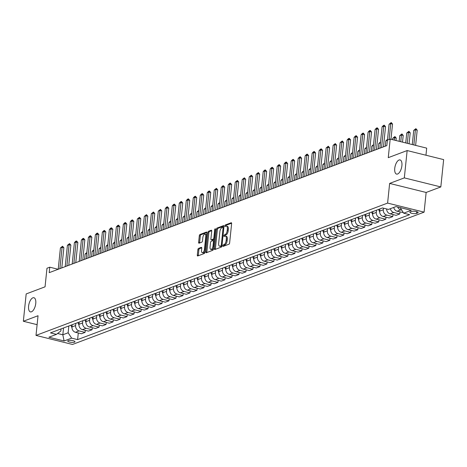 <?xml version="1.0" encoding="UTF-8"?>
<svg xmlns="http://www.w3.org/2000/svg" width="467" height="467" viewBox="0 0 467 467"><rect width="100%" height="100%" fill="white"/><g stroke="black" fill="none" stroke-linecap="round" stroke-linejoin="round"><path stroke-width="0.7" d="M222.829 245.8A0.782 0.356 -76.1 0 0 223.022 246.418A0.782 0.356 -76.1 0 0 223.133 246.407L228.97 244.212A1.121 0.508 -76.1 0 0 229.63 242.933L231.626 223.617A1.121 0.508 -76.1 0 0 231.346 222.736A1.121 0.508 -76.1 0 0 231.188 222.753L225.351 224.948A0.782 0.356 -76.1 0 0 224.89 225.841A0.782 0.356 -76.1 0 0 225.088 226.46A0.782 0.356 -76.1 0 0 225.199 226.448L225.952 226.162A3.578 1.617 -76.1 0 1 226.46 226.121A3.578 1.617 -76.1 0 1 227.353 228.935L227.19 230.546A3.578 1.617 -76.1 0 1 225.076 234.644L224.323 234.924A0.782 0.356 -76.1 0 0 223.862 235.823A0.782 0.356 -76.1 0 0 224.055 236.436A0.782 0.356 -76.1 0 0 224.166 236.43L224.919 236.144A3.578 1.617 -76.1 0 1 225.427 236.104A3.578 1.617 -76.1 0 1 226.326 238.917L226.156 240.528A3.578 1.617 -76.1 0 1 224.043 244.62L223.29 244.906A0.782 0.356 -76.1 0 0 222.829 245.8M225.427 236.104L226.413 236.349A3.578 1.617 -76.1 0 1 227.312 239.162L227.143 240.768A3.578 1.617 -76.1 0 1 225.03 244.866L224.277 245.152A0.782 0.356 -76.1 0 0 223.816 246.045A0.782 0.356 -76.1 0 0 223.81 246.156M231.626 223.203L226.337 225.193A0.782 0.356 -76.1 0 0 225.876 226.086A0.782 0.356 -76.1 0 0 225.87 226.197M226.46 226.121L227.447 226.367A3.578 1.617 -76.1 0 1 228.34 229.18L228.176 230.791A3.578 1.617 -76.1 0 1 226.063 234.883L225.31 235.17A0.782 0.356 -76.1 0 0 224.849 236.068A0.782 0.356 -76.1 0 0 224.837 236.174M35.755 303.462A7.297 3.298 -76.1 0 0 33.928 297.73A7.297 3.298 -76.1 0 0 28.592 306.154A7.297 3.298 -76.1 0 0 30.419 311.886A7.297 3.298 -76.1 0 0 35.755 303.462M401.9 165.668A7.297 3.298 -76.1 0 0 400.079 159.936A7.297 3.298 -76.1 0 0 394.743 168.359A7.297 3.298 -76.1 0 0 396.565 174.092A7.297 3.298 -76.1 0 0 401.9 165.668M74.516 342.165A3.648 0.969 -174.1 0 0 74.983 341.756A3.648 0.969 -174.1 0 0 72.332 340.536A3.648 0.969 -174.1 0 0 68.2 340.601A3.648 0.969 -174.1 0 0 67.727 341.009A3.648 0.969 -174.1 0 0 70.383 342.223A3.648 0.969 -174.1 0 0 74.516 342.165M198.533 248.397A1.121 0.508 -76.1 0 0 197.874 249.676L197.313 255.093A1.121 0.508 -76.1 0 0 197.594 255.974A1.121 0.508 -76.1 0 0 197.751 255.957L204.231 253.523A1.121 0.508 -76.1 0 0 204.89 252.238L206.887 232.928A1.121 0.508 -76.1 0 0 206.607 232.046A1.121 0.508 -76.1 0 0 206.449 232.058L199.969 234.498A1.121 0.508 -76.1 0 0 199.31 235.777L198.633 242.326A1.121 0.508 -76.1 0 0 198.913 243.202A1.121 0.508 -76.1 0 0 199.07 243.19L201.843 242.145A1.121 0.508 -76.1 0 0 202.503 240.867L202.841 237.621A2.995 1.354 -76.1 0 1 205.031 234.165A2.995 1.354 -76.1 0 1 205.778 236.518L204.464 249.232A2.995 1.354 -76.1 0 1 202.275 252.688A2.995 1.354 -76.1 0 1 201.528 250.335L201.744 248.216A1.121 0.508 -76.1 0 0 201.464 247.341A1.121 0.508 -76.1 0 0 201.306 247.352L198.533 248.397L199.52 248.637A1.121 0.508 -76.1 0 0 198.86 249.921L198.3 255.338A1.121 0.508 -76.1 0 0 198.3 255.753M404.323 177.886L389.636 183.414L426.143 192.462L440.825 186.934L404.323 177.886L407.148 150.561L388.264 157.665L390.184 139.084L387.388 140.135L386.822 145.599L49.21 272.658L49.771 267.194L46.974 268.245L45.054 286.826L26.175 293.936L23.35 321.261L37.109 324.67M389.636 183.414L387.604 203.092L36 335.411L38.037 315.733L23.35 321.261M214.394 248.666A1.121 0.508 -76.1 0 0 214.674 249.547A1.121 0.508 -76.1 0 0 214.832 249.53L221.311 247.096A1.121 0.508 -76.1 0 0 221.971 245.817L223.967 226.501A1.121 0.508 -76.1 0 0 223.687 225.619A1.121 0.508 -76.1 0 0 223.53 225.637L217.05 228.071A1.121 0.508 -76.1 0 0 216.39 229.35L214.394 248.666L215.38 248.911A1.121 0.508 -76.1 0 0 215.38 249.325M212.771 250.306L206.291 252.746A1.121 0.508 -76.1 0 1 206.134 252.758A1.121 0.508 -76.1 0 1 205.854 251.882L207.85 232.566A1.121 0.508 -76.1 0 1 208.51 231.288L211.282 230.243A1.121 0.508 -76.1 0 1 211.44 230.231A1.121 0.508 -76.1 0 1 211.72 231.107L210.909 238.941A1.121 0.508 -76.1 0 0 211.189 239.822A1.121 0.508 -76.1 0 0 211.347 239.81L213.185 239.116A1.121 0.508 -76.1 0 0 213.851 237.837L214.692 229.682A0.782 0.356 -76.1 0 1 215.264 228.777A0.782 0.356 -76.1 0 1 215.462 229.39L213.431 249.028A1.121 0.508 -76.1 0 1 212.771 250.306M407.148 150.561L443.65 159.609L440.825 186.934M411.567 211.44L410.335 211.901A3.532 0.94 -174.1 0 0 409.88 212.298A3.532 0.94 -174.1 0 0 412.449 213.477A3.532 0.94 -174.1 0 0 416.453 213.419L417.685 212.958A3.532 0.94 -174.1 0 0 418.14 212.561A3.532 0.94 -174.1 0 0 415.566 211.382A3.532 0.94 -174.1 0 0 411.567 211.44M387.604 203.092L424.106 212.141L72.508 344.459L36 335.411M78.293 332.983L77.61 339.614L409.629 214.662L403.663 213.185L411.217 210.343L396.022 206.572L388.468 209.414L382.502 207.938L50.477 332.889L56.449 334.366L60.844 330.975L61.06 328.908M77.61 339.614L71.638 338.137L64.09 340.974L48.895 337.209L56.449 334.366M425.957 155.225L426.692 148.132L390.184 139.084M426.143 192.462L424.106 212.141M58.188 269.278L49.771 267.194M403.663 213.185L400.19 207.611M400.166 207.833L400.534 207.692M63.535 327.974L62.829 334.786L68.147 332.784L68.847 325.978M85.286 330.35L85.076 332.393L81.439 333.759L75.473 332.282A4.559 3.882 -110.6 0 1 71.976 326.929L72.204 324.711M85.076 332.393L79.11 330.91A4.559 3.882 -110.6 0 1 75.613 325.563L75.841 323.345M92.279 327.717L92.069 329.76L88.432 331.126L82.466 329.649A4.559 3.882 -110.6 0 1 78.97 324.296L79.197 322.078M92.069 329.76L86.103 328.278A4.559 3.882 -110.6 0 1 82.606 322.93L82.834 320.712M99.273 325.085L99.062 327.128L95.426 328.494L89.46 327.017A4.559 3.882 -110.6 0 1 85.963 321.664L86.191 319.451M99.062 327.128L93.096 325.651A4.559 3.882 -110.6 0 1 89.6 320.298L89.827 318.08M106.266 322.452L106.056 324.495L102.419 325.867L96.453 324.384A4.559 3.882 -110.6 0 1 92.956 319.037L93.184 316.819M106.056 324.495L100.084 323.018A4.559 3.882 -110.6 0 1 96.593 317.665L96.821 315.447M113.259 319.819L113.049 321.862L109.412 323.234L103.44 321.751A4.559 3.882 -110.6 0 1 99.95 316.404L100.177 314.186M113.049 321.862L107.077 320.385A4.559 3.882 -110.6 0 1 103.586 315.032L103.814 312.814M120.252 317.192L120.042 319.235L116.406 320.601L110.434 319.124A4.559 3.882 -110.6 0 1 106.943 313.771L107.171 311.553M120.042 319.235L114.071 317.753A4.559 3.882 -110.6 0 1 110.58 312.4L110.807 310.187M127.246 314.56L127.036 316.603L123.399 317.969L117.427 316.492A4.559 3.882 -110.6 0 1 113.936 311.139L114.164 308.921M127.036 316.603L121.064 315.12A4.559 3.882 -110.6 0 1 117.573 309.773L117.801 307.555M134.239 311.927L134.029 313.97L130.392 315.336L124.42 313.859A4.559 3.882 -110.6 0 1 120.93 308.506L121.157 306.288M134.029 313.97L128.057 312.487A4.559 3.882 -110.6 0 1 124.561 307.14L124.794 304.922M141.232 309.294L141.022 311.337L137.386 312.709L131.414 311.226A4.559 3.882 -110.6 0 1 127.917 305.873L128.151 303.661M141.022 311.337L135.051 309.86A4.559 3.882 -110.6 0 1 131.554 304.507L131.787 302.289M148.226 306.661L148.01 308.705L144.379 310.076L138.407 308.594A4.559 3.882 -110.6 0 1 134.91 303.246L135.144 301.028M148.01 308.705L142.044 307.228A4.559 3.882 -110.6 0 1 138.547 301.875L138.781 299.656M155.219 304.029L155.003 306.072L151.366 307.444L145.4 305.961A4.559 3.882 -110.6 0 1 141.904 300.614L142.137 298.395M155.003 306.072L149.037 304.595A4.559 3.882 -110.6 0 1 145.541 299.242L145.774 297.03M162.207 301.402L161.996 303.445L158.36 304.811L152.394 303.334A4.559 3.882 -110.6 0 1 148.897 297.981L149.131 295.763M161.996 303.445L156.031 301.962A4.559 3.882 -110.6 0 1 152.534 296.615L152.762 294.397M169.2 298.769L168.99 300.812L165.353 302.178L159.387 300.701A4.559 3.882 -110.6 0 1 155.89 295.348L156.118 293.13M168.99 300.812L163.024 299.329A4.559 3.882 -110.6 0 1 159.527 293.982L159.755 291.764M176.193 296.136L175.983 298.18L172.346 299.545L166.38 298.069A4.559 3.882 -110.6 0 1 162.884 292.716L163.111 290.497M175.983 298.18L170.017 296.703A4.559 3.882 -110.6 0 1 166.521 291.35L166.748 289.131M183.187 293.504L182.976 295.547L179.34 296.919L173.374 295.436A4.559 3.882 -110.6 0 1 169.877 290.089L170.105 287.87M182.976 295.547L177.011 294.07A4.559 3.882 -110.6 0 1 173.514 288.717L173.742 286.499M190.18 290.871L189.97 292.914L186.333 294.286L180.367 292.803A4.559 3.882 -110.6 0 1 176.87 287.456L177.098 285.238M189.97 292.914L184.004 291.437A4.559 3.882 -110.6 0 1 180.507 286.084L180.735 283.866M197.173 288.244L196.963 290.287L193.326 291.653L187.36 290.17A4.559 3.882 -110.6 0 1 183.864 284.823L184.091 282.605M196.963 290.287L190.991 288.804A4.559 3.882 -110.6 0 1 187.5 283.451L187.728 281.239M204.167 285.611L203.956 287.654L200.32 289.02L194.348 287.544A4.559 3.882 -110.6 0 1 190.857 282.191L191.085 279.972M203.956 287.654L197.985 286.172A4.559 3.882 -110.6 0 1 194.494 280.825L194.721 278.606M211.16 282.979L210.95 285.022L207.313 286.388L201.341 284.911A4.559 3.882 -110.6 0 1 197.85 279.558L198.078 277.34M210.95 285.022L204.978 283.539A4.559 3.882 -110.6 0 1 201.487 278.192L201.715 275.974M218.153 280.346L217.943 282.389L214.306 283.755L208.335 282.278A4.559 3.882 -110.6 0 1 204.844 276.925L205.071 274.713M217.943 282.389L211.971 280.912A4.559 3.882 -110.6 0 1 208.48 275.559L208.708 273.341M225.147 277.713L224.936 279.756L221.3 281.128L215.328 279.645A4.559 3.882 -110.6 0 1 211.837 274.298L212.065 272.08M224.936 279.756L218.965 278.279A4.559 3.882 -110.6 0 1 215.468 272.926L215.701 270.708M232.14 275.081L231.93 277.124L228.293 278.495L222.321 277.013A4.559 3.882 -110.6 0 1 218.825 271.666L219.058 269.447M231.93 277.124L225.958 275.647A4.559 3.882 -110.6 0 1 222.461 270.294L222.695 268.076M239.133 272.454L238.917 274.497L235.286 275.863L229.315 274.386A4.559 3.882 -110.6 0 1 225.818 269.033L226.051 266.815M238.917 274.497L232.951 273.014A4.559 3.882 -110.6 0 1 229.455 267.667L229.688 265.449M246.127 269.821L245.911 271.864L242.274 273.23L236.308 271.753A4.559 3.882 -110.6 0 1 232.811 266.4L233.045 264.182M245.911 271.864L239.945 270.381A4.559 3.882 -110.6 0 1 236.448 265.034L236.681 262.816M253.114 267.188L252.904 269.231L249.267 270.597L243.301 269.12A4.559 3.882 -110.6 0 1 239.804 263.767L240.038 261.549M252.904 269.231L246.938 267.749A4.559 3.882 -110.6 0 1 243.441 262.401L243.669 260.183M260.107 264.555L259.897 266.599L256.26 267.97L250.294 266.488A4.559 3.882 -110.6 0 1 246.798 261.135L247.025 258.922M259.897 266.599L253.931 265.122A4.559 3.882 -110.6 0 1 250.435 259.769L250.662 257.55M267.101 261.923L266.89 263.966L263.254 265.338L257.288 263.855A4.559 3.882 -110.6 0 1 253.791 258.508L254.019 256.29M266.89 263.966L260.925 262.489A4.559 3.882 -110.6 0 1 257.428 257.136L257.656 254.918M274.094 259.296L273.884 261.333L270.247 262.705L264.281 261.222A4.559 3.882 -110.6 0 1 260.784 255.875L261.012 253.657M273.884 261.333L267.918 259.856A4.559 3.882 -110.6 0 1 264.421 254.503L264.649 252.291M281.087 256.663L280.877 258.706L277.24 260.072L271.274 258.595A4.559 3.882 -110.6 0 1 267.778 253.242L268.005 251.024M280.877 258.706L274.911 257.224A4.559 3.882 -110.6 0 1 271.415 251.876L271.642 249.658M288.081 254.03L287.87 256.074L284.234 257.44L278.268 255.963A4.559 3.882 -110.6 0 1 274.771 250.61L274.999 248.391M287.87 256.074L281.899 254.591A4.559 3.882 -110.6 0 1 278.408 249.244L278.636 247.025M295.074 251.398L294.864 253.441L291.227 254.807L285.255 253.33A4.559 3.882 -110.6 0 1 281.764 247.977L281.992 245.765M294.864 253.441L288.892 251.964A4.559 3.882 -110.6 0 1 285.401 246.611L285.629 244.393M302.067 248.765L301.857 250.808L298.22 252.18L292.249 250.697A4.559 3.882 -110.6 0 1 288.758 245.35L288.985 243.132M301.857 250.808L295.885 249.331A4.559 3.882 -110.6 0 1 292.395 243.978L292.622 241.76M309.061 246.132L308.85 248.175L305.214 249.547L299.242 248.065A4.559 3.882 -110.6 0 1 295.751 242.717L295.979 240.499M308.85 248.175L302.879 246.699A4.559 3.882 -110.6 0 1 299.388 241.346L299.616 239.127M316.054 243.505L315.844 245.549L312.207 246.915L306.235 245.438A4.559 3.882 -110.6 0 1 302.744 240.085L302.972 237.866M315.844 245.549L309.872 244.066A4.559 3.882 -110.6 0 1 306.375 238.713L306.609 236.5M323.047 240.873L322.837 242.916L319.2 244.282L313.229 242.805A4.559 3.882 -110.6 0 1 309.732 237.452L309.965 235.234M322.837 242.916L316.865 241.433A4.559 3.882 -110.6 0 1 313.369 236.086L313.602 233.868M330.041 238.24L329.825 240.283L326.194 241.649L320.222 240.172A4.559 3.882 -110.6 0 1 316.725 234.819L316.959 232.601M329.825 240.283L323.859 238.8A4.559 3.882 -110.6 0 1 320.362 233.453L320.596 231.235M337.034 235.607L336.818 237.65L333.181 239.022L327.215 237.54A4.559 3.882 -110.6 0 1 323.719 232.187L323.952 229.974M336.818 237.65L330.852 236.174A4.559 3.882 -110.6 0 1 327.355 230.821L327.589 228.602M344.021 232.975L343.811 235.018L340.174 236.39L334.209 234.907A4.559 3.882 -110.6 0 1 330.712 229.56L330.945 227.341M343.811 235.018L337.845 233.541A4.559 3.882 -110.6 0 1 334.349 228.188L334.576 225.97M351.015 230.342L350.805 232.385L347.168 233.757L341.202 232.274A4.559 3.882 -110.6 0 1 337.705 226.927L337.933 224.709M350.805 232.385L344.839 230.908A4.559 3.882 -110.6 0 1 341.342 225.555L341.57 223.343M358.008 227.715L357.798 229.758L354.161 231.124L348.195 229.647A4.559 3.882 -110.6 0 1 344.699 224.294L344.926 222.076M357.798 229.758L351.832 228.275A4.559 3.882 -110.6 0 1 348.335 222.928L348.563 220.71M365.001 225.082L364.791 227.125L361.154 228.491L355.189 227.015A4.559 3.882 -110.6 0 1 351.692 221.662L351.92 219.443M364.791 227.125L358.825 225.643A4.559 3.882 -110.6 0 1 355.329 220.296L355.556 218.077M371.995 222.45L371.785 224.493L368.148 225.859L362.182 224.382A4.559 3.882 -110.6 0 1 358.685 219.029L358.913 216.811M371.785 224.493L365.813 223.016A4.559 3.882 -110.6 0 1 362.322 217.663L362.55 215.445M378.988 219.817L378.778 221.86L375.141 223.232L369.175 221.749A4.559 3.882 -110.6 0 1 365.679 216.402L365.906 214.184M378.778 221.86L372.806 220.383A4.559 3.882 -110.6 0 1 369.315 215.03L369.543 212.812M385.981 217.184L385.771 219.227L382.134 220.599L376.163 219.116A4.559 3.882 -110.6 0 1 372.672 213.769L372.899 211.551M385.771 219.227L379.799 217.75A4.559 3.882 -110.6 0 1 376.309 212.397L376.536 210.179M392.975 214.557L392.765 216.6L389.128 217.966L383.156 216.484A4.559 3.882 -110.6 0 1 379.665 211.137L379.893 208.918M392.765 216.6L386.793 215.118A4.559 3.882 -110.6 0 1 383.302 209.765L383.465 208.177M57.593 333.485L62.829 334.786L64.09 340.974M401.626 210.062L400.779 209.852A4.559 3.882 -110.6 0 1 397.651 206.98M393.734 207.436A4.559 3.882 -110.6 0 0 397.143 211.224L403.301 212.631M399.968 211.925L399.758 213.968L393.786 212.485A4.559 3.882 -110.6 0 1 390.377 208.696M386.629 208.959A4.559 3.882 -110.6 0 0 390.149 213.857L396.121 215.334L399.758 213.968M68.147 332.784L71.638 338.137M223.962 226.086L218.036 228.316A1.121 0.508 -76.1 0 0 217.377 229.595L215.38 248.911M220.862 245.817A0.782 0.356 -76.1 0 0 221.323 244.924L223.074 227.972A0.782 0.356 -76.1 0 0 222.876 227.353A0.782 0.356 -76.1 0 0 222.771 227.365L221.971 227.662A3.578 1.617 -76.1 0 0 219.858 231.76L218.661 243.348A3.578 1.617 -76.1 0 0 219.56 246.162A3.578 1.617 -76.1 0 0 220.062 246.121L221.848 246.062A0.782 0.356 -76.1 0 0 221.942 246.01M222.876 227.353L223.851 227.598A0.782 0.356 -76.1 0 0 223.757 227.61L222.975 227.411M219.56 246.162L220.547 246.407A3.578 1.617 -76.1 0 0 221.049 246.366L220.062 246.121M221.848 246.062L221.049 246.366M211.72 230.692L209.496 231.533A1.121 0.508 -76.1 0 0 208.837 232.811L206.84 252.122A1.121 0.508 -76.1 0 0 206.84 252.536M212.041 239.98A1.121 0.508 -76.1 0 0 212.176 240.067A1.121 0.508 -76.1 0 0 212.333 240.05L214.172 239.361A1.121 0.508 -76.1 0 0 214.452 239.127M210.068 247.072A2.995 1.354 -76.1 0 0 210.821 249.419A2.995 1.354 -76.1 0 0 213.01 245.963L213.472 241.486A1.121 0.508 -76.1 0 0 213.191 240.604A1.121 0.508 -76.1 0 0 213.034 240.616L211.195 241.311A1.121 0.508 -76.1 0 0 210.535 242.589L210.068 247.072M210.821 249.419L211.808 249.664A2.995 1.354 -76.1 0 0 213.536 248.012M201.744 247.802L199.52 248.637M202.275 252.688L203.262 252.933A2.995 1.354 -76.1 0 0 204.99 251.281M206.653 235.17A2.995 1.354 -76.1 0 0 206.017 234.411L205.031 234.165M206.887 232.513L200.956 234.743A1.121 0.508 -76.1 0 0 200.296 236.022L199.619 242.571A1.121 0.508 -76.1 0 0 199.619 242.986M415.63 145.389L417.2 130.176L415.426 129.733L413.744 130.363L412.279 144.56M413.744 130.363L415.893 128.653L417.2 130.176M413.855 144.945L415.426 129.733L415.893 128.653M387.441 140.112L389.081 124.251L391.229 122.541L390.762 123.621L392.537 124.059L390.967 139.277M389.081 124.251L390.762 123.621L389.122 139.481M391.229 122.541L392.537 124.059M409.074 143.766L410.207 132.803L408.432 132.365L406.757 132.996L405.73 142.931M406.757 132.996L408.899 131.285L410.207 132.803M407.3 143.322L408.432 132.365L408.899 131.285M386.635 209.257L386.495 208.93M402.525 142.137L403.214 135.436L401.439 134.998L399.764 135.628L399.174 141.308M399.764 135.628L401.906 133.918L403.214 135.436M400.744 141.699L401.439 134.998L401.906 133.918M379.642 211.89L378.585 209.409M379.648 209.012L379.84 209.45M395.969 140.514L396.22 138.069L394.446 137.631L392.77 138.261L392.619 139.686M392.77 138.261L394.913 136.551L396.22 138.069M394.195 140.077L394.913 136.551M379.887 148.208L382.088 126.884L383.395 125.489L384.236 125.174L383.769 126.253L385.544 126.691L383.46 146.866M382.088 126.884L383.769 126.253L381.562 147.578M384.236 125.174L385.544 126.691M372.894 150.841L375.094 129.517L376.402 128.121L377.243 127.806L376.776 128.88L378.55 129.324L376.466 149.498M375.094 129.517L376.776 128.88L374.569 150.211M377.243 127.806L378.55 129.324M365.9 153.474L368.101 132.149L369.409 130.748L370.249 130.433L369.782 131.513L371.557 131.957L369.473 152.131M368.101 132.149L369.782 131.513L367.576 152.843M370.249 130.433L371.557 131.957M372.648 214.522L371.592 212.041M372.654 211.639L372.847 212.082M387.371 140.293L385.777 140.894L385.228 146.2M385.777 140.894L387.522 139.329M358.907 156.106L361.114 134.776L362.415 133.381L363.256 133.066L362.789 134.146L364.564 134.589L362.48 154.764M361.114 134.776L362.789 134.146L360.582 155.476M363.256 133.066L364.564 134.589M365.661 217.155L364.599 214.674M365.667 214.271L365.854 214.715M380.436 142.902L378.784 143.521L378.235 148.833M378.784 143.521L380.529 141.962M351.914 158.739L354.12 137.409L355.422 136.014L356.263 135.699L355.796 136.778L357.57 137.216L355.486 157.391M354.12 137.409L355.796 136.778L353.595 158.109M356.263 135.699L357.57 137.216M358.668 219.788L357.611 217.307M358.674 216.904L358.86 217.348M373.442 145.535L371.79 146.153L371.242 151.466M371.79 146.153L373.536 144.595M344.92 161.372L347.127 140.042L348.429 138.646L349.269 138.331L348.802 139.411L350.577 139.849L348.493 160.023M347.127 140.042L348.802 139.411L346.602 160.736M349.269 138.331L350.577 139.849M351.674 222.415L350.618 219.934M351.68 219.537L351.867 219.975M366.449 148.167L364.797 148.786L364.248 154.098M364.797 148.786L366.548 147.228M337.927 163.999L340.134 142.674L342.276 140.964L341.809 142.044L343.584 142.482L341.5 162.656M340.134 142.674L341.809 142.044L339.608 163.368M342.276 140.964L343.584 142.482M344.681 225.047L343.624 222.566M344.687 222.169L344.874 222.607M359.456 150.794L357.804 151.419L357.255 156.725M357.804 151.419L359.555 149.854M330.934 166.631L333.14 145.307L335.283 143.591L334.816 144.671L336.596 145.114L334.506 165.289M333.14 145.307L334.816 144.671L332.615 166.001M335.283 143.591L336.596 145.114M337.688 227.68L336.631 225.199M337.694 224.802L337.88 225.24M352.462 153.427L350.81 154.052L350.262 159.358M350.81 154.052L352.562 152.487M323.94 169.264L326.147 147.934L328.289 146.224L327.822 147.303L329.603 147.747L327.519 167.922M326.147 147.934L327.822 147.303L325.622 168.634M328.289 146.224L329.603 147.747M330.694 230.313L329.638 227.832M330.7 227.429L330.887 227.873M345.469 156.06L343.817 156.684L343.268 161.991M343.817 156.684L345.568 155.12M316.947 171.897L319.154 150.567L320.461 149.171L321.302 148.856L320.835 149.936L322.609 150.374L320.525 170.548M319.154 150.567L320.835 149.936L318.628 171.266M321.302 148.856L322.609 150.374M323.701 232.945L322.644 230.465M323.707 230.062L323.894 230.505M338.476 158.692L336.824 159.311L336.275 164.623M336.824 159.311L338.575 157.753M309.96 174.53L312.16 153.199L313.468 151.804L314.309 151.489L313.842 152.569L315.616 153.007L313.532 173.181M312.16 153.199L313.842 152.569L311.635 173.893M314.309 151.489L315.616 153.007M316.708 235.572L315.651 233.097M316.714 232.694L316.9 233.138M331.482 161.325L329.83 161.944L329.282 167.256M329.83 161.944L331.582 160.385M302.966 177.162L305.167 155.832L306.475 154.437L307.315 154.122L306.848 155.202L308.623 155.639L306.539 175.814M305.167 155.832L306.848 155.202L304.642 176.526M307.315 154.122L308.623 155.639M309.714 238.205L308.658 235.724M309.72 235.327L309.907 235.765M324.489 163.958L322.837 164.577L322.294 169.883M322.837 164.577L324.588 163.012M295.973 179.789L298.174 158.465L299.481 157.07L300.322 156.754L299.855 157.834L301.629 158.272L299.545 178.447M298.174 158.465L299.855 157.834L297.648 179.159M300.322 156.754L301.629 158.272M302.721 240.838L301.664 238.357M302.727 237.96L302.914 238.398M317.496 166.585L315.85 167.209L315.301 172.516M315.85 167.209L317.595 165.645M288.98 182.422L291.18 161.097L292.488 159.696L293.329 159.381L292.862 160.461L294.636 160.905L292.552 181.079M291.18 161.097L292.862 160.461L290.655 181.791M293.329 159.381L294.636 160.905M295.728 243.47L294.671 240.99M295.734 240.593L295.92 241.03M310.508 169.217L308.856 169.842L308.308 175.148M308.856 169.842L310.602 168.278M281.986 185.055L284.187 163.724L285.495 162.329L286.335 162.014L285.868 163.094L287.643 163.538L285.559 183.712M284.187 163.724L285.868 163.094L283.662 184.424M286.335 162.014L287.643 163.538M288.734 246.103L287.678 243.622M288.74 243.219L288.933 243.663M303.515 171.85L301.863 172.469L301.314 177.781M301.863 172.469L303.608 170.91M274.993 187.687L277.194 166.357L278.501 164.962L279.342 164.647L278.875 165.727L280.649 166.164L278.565 186.339M277.194 166.357L278.875 165.727L276.668 187.057M279.342 164.647L280.649 166.164M281.741 248.736L280.685 246.255M281.747 245.852L281.94 246.296M296.522 174.483L294.87 175.102L294.321 180.414M294.87 175.102L296.615 173.543M268 190.32L270.206 168.99L271.508 167.595L272.349 167.279L271.882 168.359L273.656 168.797L271.572 188.972M270.206 168.99L271.882 168.359L269.675 189.684M272.349 167.279L273.656 168.797M274.754 251.363L273.691 248.888M274.759 248.485L274.946 248.929M289.528 177.116L287.876 177.734L287.328 183.046M287.876 177.734L289.622 176.176M261.006 192.947L263.213 171.623L264.515 170.227L265.355 169.912L264.888 170.992L266.663 171.43L264.579 191.604M263.213 171.623L264.888 170.992L262.688 192.316M265.355 169.912L266.663 171.43M267.76 253.995L266.704 251.515M267.766 251.118L267.953 251.555M282.535 179.748L280.883 180.367L280.334 185.673M280.883 180.367L282.628 178.803M254.013 195.58L256.22 174.255L258.362 172.539L257.895 173.619L259.67 174.063L257.586 194.237M256.22 174.255L257.895 173.619L255.694 194.949M258.362 172.539L259.67 174.063M260.767 256.628L259.71 254.147M260.773 253.75L260.96 254.188M275.542 182.375L273.89 183L273.341 188.306M273.89 183L275.641 181.435M247.02 198.212L249.226 176.882L251.369 175.172L250.902 176.252L252.676 176.695L250.592 196.87M249.226 176.882L250.902 176.252L248.701 197.582M251.369 175.172L252.676 176.695M253.774 259.261L252.717 256.78M253.779 256.377L253.966 256.821M268.548 185.008L266.896 185.632L266.348 190.939M266.896 185.632L268.648 184.068M240.026 200.845L242.233 179.515L244.375 177.804L243.908 178.884L245.689 179.328L243.599 199.502M242.233 179.515L243.908 178.884L241.708 200.215M244.375 177.804L245.689 179.328M246.78 261.894L245.724 259.413M246.786 259.01L246.973 259.454M261.555 187.641L259.903 188.259L259.354 193.572M259.903 188.259L261.654 186.701M233.033 203.478L235.24 182.148L237.382 180.437L236.915 181.517L238.695 181.955L236.611 202.129M235.24 182.148L236.915 181.517L234.714 202.847M237.382 180.437L238.695 181.955M239.787 264.526L238.73 262.045M239.793 261.643L239.98 262.086M254.562 190.273L252.91 190.892L252.361 196.204M252.91 190.892L254.661 189.333M226.04 206.11L228.246 184.78L229.554 183.385L230.394 183.07L229.927 184.15L231.702 184.588L229.618 204.762M228.246 184.78L229.927 184.15L227.721 205.474M230.394 183.07L231.702 184.588M232.794 267.153L231.737 264.672M232.799 264.275L232.986 264.713M247.568 192.906L245.916 193.525L245.368 198.837M245.916 193.525L247.668 191.96M219.052 208.737L221.253 187.413L222.561 186.018L223.401 185.703L222.934 186.782L224.709 187.22L222.625 207.395M221.253 187.413L222.934 186.782L220.728 208.107M223.401 185.703L224.709 187.22M225.8 269.786L224.744 267.305M225.806 266.908L225.993 267.346M240.575 195.533L238.923 196.158L238.374 201.464M238.923 196.158L240.674 194.593M212.059 211.37L214.26 190.046L216.408 188.329L215.941 189.409L217.715 189.853L215.631 210.027M214.26 190.046L215.941 189.409L213.734 210.74M216.408 188.329L217.715 189.853M218.807 272.419L217.75 269.938M218.813 269.541L219 269.979M233.582 198.166L231.93 198.79L231.387 204.097M231.93 198.79L233.681 197.226M205.066 214.003L207.266 192.673L208.574 191.277L209.414 190.962L208.947 192.042L210.722 192.486L208.638 212.66M207.266 192.673L208.947 192.042L206.741 213.372M209.414 190.962L210.722 192.486M211.814 275.051L210.757 272.57M211.82 272.168L212.006 272.611M226.588 200.798L224.942 201.423L224.393 206.729M224.942 201.423L226.688 199.858M198.072 216.635L200.273 195.305L201.581 193.91L202.421 193.595L201.954 194.675L203.729 195.113L201.645 215.287M200.273 195.305L201.954 194.675L199.748 216.005M202.421 193.595L203.729 195.113M204.82 277.684L203.764 275.203M204.826 274.8L205.013 275.244M219.601 203.431L217.949 204.05L217.4 209.362M217.949 204.05L219.694 202.491M191.079 219.268L193.28 197.938L194.587 196.543L195.428 196.228L194.961 197.308L196.735 197.745L194.651 217.92M193.28 197.938L194.961 197.308L192.754 218.632M195.428 196.228L196.735 197.745M197.827 280.311L196.77 277.836M197.833 277.433L198.026 277.877M212.608 206.064L210.956 206.683L210.407 211.995M210.956 206.683L212.701 205.124M184.086 221.895L186.286 200.571L187.594 199.175L188.435 198.86L187.968 199.94L189.742 200.378L187.658 220.552M186.286 200.571L187.968 199.94L185.761 221.265M188.435 198.86L189.742 200.378M190.834 282.944L189.777 280.463M190.84 280.066L191.032 280.504M205.614 208.696L203.962 209.315L203.414 214.622M203.962 209.315L205.708 207.751M177.092 224.528L179.299 203.203L180.601 201.808L181.441 201.493L180.974 202.567L182.749 203.011L180.665 223.185M179.299 203.203L180.974 202.567L178.768 223.897M181.441 201.493L182.749 203.011M183.846 285.576L182.784 283.095M183.852 282.698L184.039 283.136M198.621 211.323L196.969 211.948L196.42 217.254M196.969 211.948L198.714 210.383M170.099 227.16L172.305 205.836L173.607 204.435L174.448 204.12L173.981 205.2L175.755 205.643L173.671 225.818M172.305 205.836L173.981 205.2L171.78 226.53M174.448 204.12L175.755 205.643M176.853 288.209L175.796 285.728M176.859 285.331L177.046 285.769M191.628 213.956L189.976 214.581L189.427 219.887M189.976 214.581L191.721 213.016M163.106 229.793L165.312 208.463L166.614 207.068L167.455 206.753L166.988 207.833L168.762 208.276L166.678 228.451M165.312 208.463L166.988 207.833L164.787 229.163M167.455 206.753L168.762 208.276M169.86 290.842L168.803 288.361M169.865 287.958L170.052 288.402M184.634 216.589L182.982 217.208L182.434 222.52M182.982 217.208L184.734 215.649M156.112 232.426L158.319 211.096L160.461 209.385L159.994 210.465L161.769 210.903L159.685 231.077M158.319 211.096L159.994 210.465L157.793 231.795M160.461 209.385L161.769 210.903M162.866 293.474L161.81 290.994M162.872 290.591L163.059 291.034M177.641 219.221L175.989 219.84L175.44 225.152M175.989 219.84L177.74 218.282M149.119 235.059L151.326 213.728L153.468 212.018L153.001 213.098L154.781 213.536L152.691 233.71M151.326 213.728L153.001 213.098L150.8 234.422M153.468 212.018L154.781 213.536M155.873 296.101L154.816 293.62M155.879 293.223L156.066 293.661M170.648 221.854L168.996 222.473L168.447 227.785M168.996 222.473L170.747 220.914M142.126 237.685L144.332 216.361L146.475 214.651L146.008 215.731L147.788 216.168L145.704 236.343M144.332 216.361L146.008 215.731L143.807 237.055M146.475 214.651L147.788 216.168M148.88 298.734L147.823 296.253M148.885 295.856L149.072 296.294M163.654 224.481L162.002 225.106L161.454 230.412M162.002 225.106L163.754 223.541M135.132 240.318L137.339 218.994L139.487 217.278L139.02 218.358L140.795 218.801L138.711 238.976M137.339 218.994L139.02 218.358L136.813 239.688M139.487 217.278L140.795 218.801M141.886 301.367L140.83 298.886M141.892 298.489L142.079 298.927M156.661 227.114L155.009 227.738L154.46 233.045M155.009 227.738L156.76 226.174M128.145 242.951L130.346 221.621L131.653 220.226L132.494 219.91L132.027 220.99L133.801 221.434L131.717 241.608M130.346 221.621L132.027 220.99L129.82 242.32M132.494 219.91L133.801 221.434M134.893 303.999L133.836 301.519M134.899 301.116L135.086 301.559M149.668 229.746L148.016 230.371L147.467 235.677M148.016 230.371L149.767 228.807M121.151 245.584L123.352 224.253L124.66 222.858L125.5 222.543L125.033 223.623L126.808 224.061L124.724 244.241M123.352 224.253L125.033 223.623L122.827 244.953M125.5 222.543L126.808 224.061M127.9 306.632L126.843 304.151M127.905 303.748L128.092 304.192M142.674 232.379L141.022 232.998L140.479 238.31M141.022 232.998L142.774 231.439M114.158 248.216L116.359 226.886L117.666 225.491L118.507 225.176L118.04 226.256L119.815 226.693L117.731 246.868M116.359 226.886L118.04 226.256L115.834 247.586M118.507 225.176L119.815 226.693M120.906 309.259L119.85 306.784M120.912 306.381L121.099 306.825M135.681 235.012L134.035 235.631L133.486 240.943M134.035 235.631L135.78 234.072M107.165 250.849L109.366 229.519L110.673 228.124L111.514 227.808L111.047 228.888L112.821 229.326L110.737 249.501M109.366 229.519L111.047 228.888L108.84 250.213M111.514 227.808L112.821 229.326M113.913 311.892L112.856 309.411M113.919 309.014L114.106 309.452M128.694 237.645L127.042 238.263L126.493 243.576M127.042 238.263L128.787 236.699M100.171 253.476L102.372 232.152L103.68 230.756L104.52 230.441L104.053 231.521L105.828 231.959L103.744 252.133M102.372 232.152L104.053 231.521L101.847 252.845M104.52 230.441L105.828 231.959M106.92 314.524L105.863 312.044M106.925 311.647L107.118 312.084M121.7 240.272L120.048 240.896L119.499 246.202M120.048 240.896L121.794 239.332M93.178 256.109L95.379 234.784L96.687 233.383L97.527 233.068L97.06 234.148L98.835 234.592L96.751 254.766M95.379 234.784L97.06 234.148L94.854 255.478M97.527 233.068L98.835 234.592M99.926 317.157L98.87 314.676M99.932 314.279L100.125 314.717M114.707 242.904L113.055 243.529L112.506 248.835M113.055 243.529L114.8 241.964M86.185 258.741L88.391 237.411L89.693 236.016L90.534 235.701L90.067 236.781L91.841 237.224L89.757 257.399M88.391 237.411L90.067 236.781L87.86 258.111M90.534 235.701L91.841 237.224M92.939 319.79L91.876 317.309M92.945 316.906L93.131 317.35M107.714 245.537L106.062 246.162L105.513 251.468M106.062 246.162L107.807 244.597M79.192 261.374L81.398 240.044L82.7 238.649L83.54 238.333L83.073 239.413L84.848 239.851L82.764 260.026M81.398 240.044L83.073 239.413L80.873 260.744M83.54 238.333L84.848 239.851M85.946 322.423L84.889 319.942M85.951 319.539L86.138 319.983M100.72 248.17L99.068 248.788L98.519 254.101M99.068 248.788L100.814 247.23M72.198 264.007L74.405 242.677L75.707 241.281L76.547 240.966L76.08 242.046L77.855 242.484L75.771 262.658M74.405 242.677L76.08 242.046L73.879 263.37M76.547 240.966L77.855 242.484M78.952 325.05L77.896 322.574M78.958 322.172L79.145 322.615M93.727 250.802L92.075 251.421L91.526 256.733M92.075 251.421L93.826 249.863M65.205 266.634L67.411 245.309L69.554 243.599L69.087 244.679L70.867 245.117L68.777 265.291M67.411 245.309L69.087 244.679L66.886 266.003M69.554 243.599L70.867 245.117M71.959 327.682L70.902 325.201M71.965 324.804L72.151 325.242M86.734 253.435L85.082 254.054L84.533 259.36M85.082 254.054L86.833 252.489M58.212 269.266L60.418 247.942L62.56 246.226L62.093 247.306L63.874 247.749L61.784 267.924M60.418 247.942L62.093 247.306L59.893 268.636M62.56 246.226L63.874 247.749M71.976 326.929L75.613 325.563M78.97 324.296L82.606 322.93M85.963 321.664L89.6 320.298M92.956 319.037L96.593 317.665M99.95 316.404L103.586 315.032M106.943 313.771L110.58 312.4M113.936 311.139L117.573 309.773M120.93 308.506L124.561 307.14M127.917 305.873L131.554 304.507M134.91 303.246L138.547 301.875M141.904 300.614L145.541 299.242M148.897 297.981L152.534 296.615M155.89 295.348L159.527 293.982M162.884 292.716L166.521 291.35M169.877 290.089L173.514 288.717M176.87 287.456L180.507 286.084M183.864 284.823L187.5 283.451M190.857 282.191L194.494 280.825M197.85 279.558L201.487 278.192M204.844 276.925L208.48 275.559M211.837 274.298L215.468 272.926M218.825 271.666L222.461 270.294M225.818 269.033L229.455 267.667M232.811 266.4L236.448 265.034M239.804 263.767L243.441 262.401M246.798 261.135L250.435 259.769M253.791 258.508L257.428 257.136M260.784 255.875L264.421 254.503M267.778 253.242L271.415 251.876M274.771 250.61L278.408 249.244M281.764 247.977L285.401 246.611M288.758 245.35L292.395 243.978M295.751 242.717L299.388 241.346M302.744 240.085L306.375 238.713M309.732 237.452L313.369 236.086M316.725 234.819L320.362 233.453M323.719 232.187L327.355 230.821M330.712 229.56L334.349 228.188M337.705 226.927L341.342 225.555M344.699 224.294L348.335 222.928M351.692 221.662L355.329 220.296M358.685 219.029L362.322 217.663M365.679 216.402L369.315 215.03M372.672 213.769L376.309 212.397M379.665 211.137L383.302 209.765M397.143 211.224L400.779 209.852M390.149 213.857L393.786 212.485M383.156 216.484L386.793 215.118M376.163 219.116L379.799 217.75M369.175 221.749L372.806 220.383M362.182 224.382L365.813 223.016M355.189 227.015L358.825 225.643M348.195 229.647L351.832 228.275M341.202 232.274L344.839 230.908M334.209 234.907L337.845 233.541M327.215 237.54L330.852 236.174M320.222 240.172L323.859 238.8M313.229 242.805L316.865 241.433M306.235 245.438L309.872 244.066M299.242 248.065L302.879 246.699M292.249 250.697L295.885 249.331M285.255 253.33L288.892 251.964M278.268 255.963L281.899 254.591M271.274 258.595L274.911 257.224M264.281 261.222L267.918 259.856M257.288 263.855L260.925 262.489M250.294 266.488L253.931 265.122M243.301 269.12L246.938 267.749M236.308 271.753L239.945 270.381M229.315 274.386L232.951 273.014M222.321 277.013L225.958 275.647M215.328 279.645L218.965 278.279M208.335 282.278L211.971 280.912M201.341 284.911L204.978 283.539M194.348 287.544L197.985 286.172M187.36 290.17L190.991 288.804M180.367 292.803L184.004 291.437M173.374 295.436L177.011 294.07M166.38 298.069L170.017 296.703M159.387 300.701L163.024 299.329M152.394 303.334L156.031 301.962M145.4 305.961L149.037 304.595M138.407 308.594L142.044 307.228M131.414 311.226L135.051 309.86M124.42 313.859L128.057 312.487M117.427 316.492L121.064 315.12M110.434 319.124L114.071 317.753M103.44 321.751L107.077 320.385M96.453 324.384L100.084 323.018M89.46 327.017L93.096 325.651M82.466 329.649L86.103 328.278M75.473 332.282L79.11 330.91M417.772 212.082L417.685 212.958M416.64 211.621L416.453 213.419M225.03 244.866L224.043 244.62M227.143 240.768L226.156 240.528M227.312 239.162L226.326 238.917M225.31 235.17L224.323 234.924M226.063 234.883L225.076 234.644M228.176 230.791L227.19 230.546M228.34 229.18L227.353 228.935M226.337 225.193L225.351 224.948M231.48 222.823L231.188 222.753M224.277 245.152L223.29 244.906M217.377 229.595L216.39 229.35M218.036 228.316L217.05 228.071M223.821 225.707L223.53 225.637M222.041 245.099L221.323 244.924M223.792 228.147L223.074 227.972M206.84 252.122L205.854 251.882M208.837 232.811L207.85 232.566M209.496 231.533L208.51 231.288M211.574 230.313L211.282 230.243M212.333 240.05L211.347 239.81M214.172 239.361L213.185 239.116M214.569 238.012L213.851 237.837M215.41 229.857L214.692 229.682M213.728 246.144L213.01 245.963M214.19 241.661L213.472 241.486M201.598 247.422L201.306 247.352M205.182 249.407L204.464 249.232M206.496 236.693L205.778 236.518M199.619 242.571L198.633 242.326M200.296 236.022L199.31 235.777M200.956 234.743L199.969 234.498M206.741 232.134L206.449 232.058M198.3 255.338L197.313 255.093M198.86 249.921L197.874 249.676M212.176 240.067L211.189 239.822M214.178 240.849L213.191 240.604"/></g></svg>
